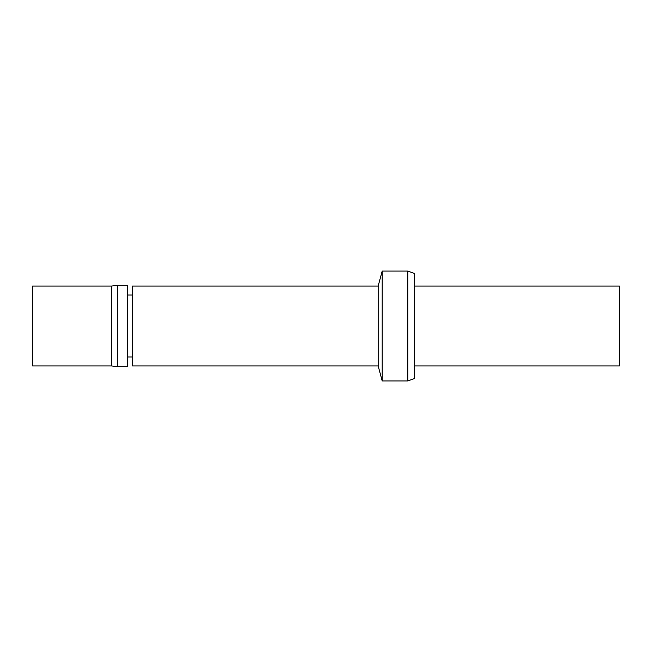 <?xml version="1.0" encoding="UTF-8"?>
<svg xmlns="http://www.w3.org/2000/svg" width="652" height="652" viewBox="0 0 652 652"><rect width="100%" height="100%" fill="white"/><g stroke="black" fill="none" stroke-linecap="round" stroke-linejoin="round"><path stroke-width="0.98" d="M407.785 380.931L414.648 378.437L414.648 273.563L407.785 271.069L407.785 380.931L382.186 380.931L382.186 271.069L407.785 271.069M378.168 286.049L132.478 286.049L132.478 365.951L378.168 365.951L378.168 286.049L382.186 271.069M378.168 365.951L382.186 380.931M127.49 356.962L132.478 356.962M127.49 366.701L127.49 285.299L117.499 285.299L117.499 366.701L127.49 366.701M111.508 286.049L32.6 286.049L32.6 365.951L111.508 365.951L111.508 286.049L117.499 285.299M111.508 365.951L117.499 366.701M414.648 365.951L619.4 365.951L619.4 286.049L414.648 286.049M127.49 295.038L132.478 295.038"/></g></svg>
